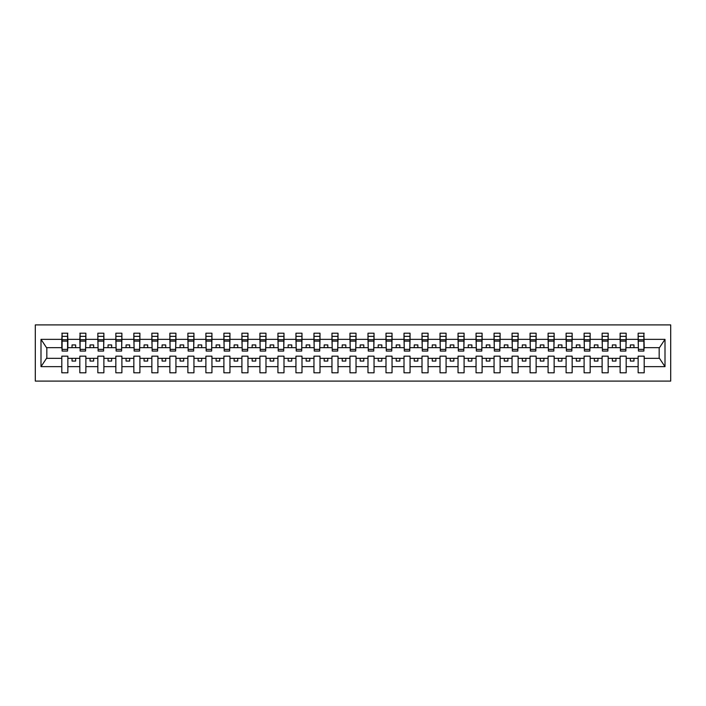 <?xml version="1.0" encoding="UTF-8"?>
<svg xmlns="http://www.w3.org/2000/svg" width="706" height="706" viewBox="0 0 706 706"><rect width="100%" height="100%" fill="white"/><g stroke="black" fill="none" stroke-linecap="round" stroke-linejoin="round"><path stroke-width="1.06" d="M35.3 381.099L670.7 381.099L670.7 324.901L35.3 324.901L35.3 381.099M643.898 349.832L644.19 347.67L659.466 347.67L664.999 339.348L664.999 366.652L644.19 366.652L644.19 356.168L638.136 356.168L638.136 358.33L626.178 358.33L626.178 356.168L620.124 356.168L620.124 358.33L608.166 358.33L608.166 356.168L602.121 356.168L602.121 358.33L590.154 358.33L590.154 356.168L584.109 356.168L584.109 358.33L572.151 358.33L572.151 356.168L566.097 356.168L566.097 358.33L554.139 358.33L554.139 356.168L548.085 356.168L548.085 358.33L536.128 358.33L536.128 356.168L530.074 356.168L530.074 358.33L518.116 358.33L518.116 356.168L512.062 356.168L512.062 358.33L500.104 358.33L500.104 356.168L494.059 356.168L494.059 358.33L482.101 358.33L482.101 356.168L476.047 356.168L476.047 358.33L464.089 358.33L464.089 356.168L458.035 356.168L458.035 358.33L446.077 358.33L446.077 356.168L440.023 356.168L440.023 358.33L428.065 358.33L428.065 356.168L422.011 356.168L422.011 358.33L410.054 358.33L410.054 356.168L404.008 356.168L404.008 358.33L392.042 358.33L392.042 356.168L385.997 356.168L385.997 358.33L374.039 358.33L374.039 356.168L367.985 356.168L367.985 358.33L356.027 358.33L356.027 356.168L349.973 356.168L349.973 358.33L338.015 358.33L338.015 356.168L331.961 356.168L331.961 358.33L320.003 358.33L320.003 356.168L313.958 356.168L313.958 358.33L301.991 358.33L301.991 356.168L295.946 356.168L295.946 358.33L283.988 358.33L283.988 356.168L277.935 356.168L277.935 358.33L265.977 358.33L265.977 356.168L259.923 356.168L259.923 358.33L247.965 358.33L247.965 356.168L241.911 356.168L241.911 358.33L229.953 358.33L229.953 356.168L223.899 356.168L223.899 358.33L211.941 358.33L211.941 356.168L205.896 356.168L205.896 358.33L193.938 358.33L193.938 356.168L187.884 356.168L187.884 358.33L175.926 358.33L175.926 356.168L169.872 356.168L169.872 358.33L157.915 358.33L157.915 356.168L151.861 356.168L151.861 358.33L139.903 358.33L139.903 356.168L133.849 356.168L133.849 358.33L121.891 358.33L121.891 356.168L115.846 356.168L115.846 358.33L103.879 358.33L103.879 356.168L97.834 356.168L97.834 358.33L85.876 358.33L85.876 356.168L79.822 356.168L79.822 358.33L67.864 358.33L67.864 356.168L61.81 356.168L61.81 358.33L46.534 358.33L41.001 366.652L41.001 339.348L46.534 347.67L61.81 347.67L61.81 339.348L41.001 339.348M644.19 366.652L644.19 372.812L638.136 372.812L638.136 358.33M638.136 366.652L626.178 366.652L626.178 372.812L620.124 372.812L620.124 358.33M626.178 366.652L626.178 358.33M620.124 366.652L608.166 366.652L608.166 372.812L602.121 372.812L602.121 358.33M608.166 366.652L608.166 358.33M602.121 366.652L590.154 366.652L590.154 372.812L584.109 372.812L584.109 358.33M590.154 366.652L590.154 358.33M584.109 366.652L572.151 366.652L572.151 372.812L566.097 372.812L566.097 358.33M572.151 366.652L572.151 358.33M566.097 366.652L554.139 366.652L554.139 372.812L548.085 372.812L548.085 358.33M554.139 366.652L554.139 358.33M548.085 366.652L536.128 366.652L536.128 372.812L530.074 372.812L530.074 358.33M536.128 366.652L536.128 358.33M530.074 366.652L518.116 366.652L518.116 372.812L512.062 372.812L512.062 358.33M518.116 366.652L518.116 358.33M512.062 366.652L500.104 366.652L500.104 372.812L494.059 372.812L494.059 358.33M500.104 366.652L500.104 358.33M494.059 366.652L482.101 366.652L482.101 372.812L476.047 372.812L476.047 358.33M482.101 366.652L482.101 358.33M476.047 366.652L464.089 366.652L464.089 372.812L458.035 372.812L458.035 358.33M464.089 366.652L464.089 358.33M458.035 366.652L446.077 366.652L446.077 372.812L440.023 372.812L440.023 358.33M446.077 366.652L446.077 358.33M440.023 366.652L428.065 366.652L428.065 372.812L422.011 372.812L422.011 358.33M428.065 366.652L428.065 358.33M422.011 366.652L410.054 366.652L410.054 372.812L404.008 372.812L404.008 358.33M410.054 366.652L410.054 358.33M404.008 366.652L392.042 366.652L392.042 372.812L385.997 372.812L385.997 358.33M392.042 366.652L392.042 358.33M385.997 366.652L374.039 366.652L374.039 372.812L367.985 372.812L367.985 358.33M374.039 366.652L374.039 358.33M367.985 366.652L356.027 366.652L356.027 372.812L349.973 372.812L349.973 358.33M356.027 366.652L356.027 358.33M349.973 366.652L338.015 366.652L338.015 372.812L331.961 372.812L331.961 358.33M338.015 366.652L338.015 358.33M331.961 366.652L320.003 366.652L320.003 372.812L313.958 372.812L313.958 358.33M320.003 366.652L320.003 358.33M313.958 366.652L301.991 366.652L301.991 372.812L295.946 372.812L295.946 358.33M301.991 366.652L301.991 358.33M295.946 366.652L283.988 366.652L283.988 372.812L277.935 372.812L277.935 358.33M283.988 366.652L283.988 358.33M277.935 366.652L265.977 366.652L265.977 372.812L259.923 372.812L259.923 358.33M265.977 366.652L265.977 358.33M259.923 366.652L247.965 366.652L247.965 372.812L241.911 372.812L241.911 358.33M247.965 366.652L247.965 358.33M241.911 366.652L229.953 366.652L229.953 372.812L223.899 372.812L223.899 358.33M229.953 366.652L229.953 358.33M223.899 366.652L211.941 366.652L211.941 372.812L205.896 372.812L205.896 358.33M211.941 366.652L211.941 358.33M205.896 366.652L193.938 366.652L193.938 372.812L187.884 372.812L187.884 358.33M193.938 366.652L193.938 358.33M187.884 366.652L175.926 366.652L175.926 372.812L169.872 372.812L169.872 358.33M175.926 366.652L175.926 358.33M169.872 366.652L157.915 366.652L157.915 372.812L151.861 372.812L151.861 358.33M157.915 366.652L157.915 358.33M151.861 366.652L139.903 366.652L139.903 372.812L133.849 372.812L133.849 358.33M139.903 366.652L139.903 358.33M133.849 366.652L121.891 366.652L121.891 372.812L115.846 372.812L115.846 358.33M121.891 366.652L121.891 358.33M115.846 366.652L103.879 366.652L103.879 372.812L97.834 372.812L97.834 358.33M103.879 366.652L103.879 358.33M97.834 366.652L85.876 366.652L85.876 372.812L79.822 372.812L79.822 358.33M85.876 366.652L85.876 358.33M638.427 349.382L643.898 349.382L643.898 351.058L638.427 351.058L638.136 333.188L638.136 339.348L626.178 339.348L625.887 349.832M638.427 349.832L638.136 339.348M620.415 349.382L625.887 349.382L625.887 351.058L620.415 351.058L620.124 333.188L620.124 339.348L608.166 339.348L607.884 349.832M620.415 349.832L620.124 339.348M602.403 349.382L607.884 349.382L607.884 351.058L602.403 351.058L602.121 333.188L602.121 339.348L590.154 339.348L589.872 349.832M602.403 349.832L602.121 339.348M584.392 349.382L589.872 349.382L589.872 351.058L584.392 351.058L584.109 333.188L584.109 339.348L572.151 339.348L571.86 349.832M584.392 349.832L584.109 339.348M566.388 349.382L571.86 349.382L571.86 351.058L566.388 351.058L566.097 333.188L566.097 339.348L554.139 339.348L553.848 349.832M566.388 349.832L566.097 339.348M548.377 349.382L553.848 349.382L553.848 351.058L548.377 351.058L548.085 333.188L548.085 339.348L536.128 339.348L535.836 349.832M548.377 349.832L548.085 339.348M530.365 349.382L535.836 349.382L535.836 351.058L530.365 351.058L530.074 333.188L530.074 339.348L518.116 339.348L517.833 349.832M530.365 349.832L530.074 339.348M512.353 349.382L517.833 349.382L517.833 351.058L512.353 351.058L512.062 333.188L512.062 339.348L500.104 339.348L499.822 349.832M512.353 349.832L512.062 339.348M494.341 349.382L499.822 349.382L499.822 351.058L494.341 351.058L494.059 333.188L494.059 339.348L482.101 339.348L481.81 349.832M494.341 349.832L494.059 339.348M476.338 349.382L481.81 349.382L481.81 351.058L476.338 351.058L476.047 333.188L476.047 339.348L464.089 339.348L463.798 349.832M476.338 349.832L476.047 339.348M458.326 349.382L463.798 349.382L463.798 351.058L458.326 351.058L458.035 333.188L458.035 339.348L446.077 339.348L445.786 349.832M458.326 349.832L458.035 339.348M440.315 349.382L445.786 349.382L445.786 351.058L440.315 351.058L440.023 333.188L440.023 339.348L428.065 339.348L427.774 349.832M440.315 349.832L440.023 339.348M422.303 349.382L427.774 349.382L427.774 351.058L422.303 351.058L422.011 333.188L422.011 339.348L410.054 339.348L409.771 349.832M422.303 349.832L422.011 339.348M404.291 349.382L409.771 349.382L409.771 351.058L404.291 351.058L404.008 333.188L404.008 339.348L392.042 339.348L391.759 349.832M404.291 349.832L404.008 339.348M386.279 349.382L391.759 349.382L391.759 351.058L386.279 351.058L385.997 333.188L385.997 339.348L374.039 339.348L373.748 349.832M386.279 349.832L385.997 339.348M368.276 349.382L373.748 349.382L373.748 351.058L368.276 351.058L367.985 333.188L367.985 339.348L356.027 339.348L355.736 349.832M368.276 349.832L367.985 339.348M350.264 349.382L355.736 349.382L355.736 351.058L350.264 351.058L349.973 333.188L349.973 339.348L338.015 339.348L337.724 349.832M350.264 349.832L349.973 339.348M332.252 349.382L337.724 349.382L337.724 351.058L332.252 351.058L331.961 333.188L331.961 339.348L320.003 339.348L319.721 349.832M332.252 349.832L331.961 339.348M314.241 349.382L319.721 349.382L319.721 351.058L314.241 351.058L313.958 333.188L313.958 339.348L301.991 339.348L301.709 349.832M314.241 349.832L313.958 339.348M296.229 349.382L301.709 349.382L301.709 351.058L296.229 351.058L295.946 333.188L295.946 339.348L283.988 339.348L283.697 349.832M296.229 349.832L295.946 339.348M278.226 349.382L283.697 349.382L283.697 351.058L278.226 351.058L277.935 333.188L277.935 339.348L265.977 339.348L265.685 349.832M278.226 349.832L277.935 339.348M260.214 349.382L265.685 349.382L265.685 351.058L260.214 351.058L259.923 333.188L259.923 339.348L247.965 339.348L247.674 349.832M260.214 349.832L259.923 339.348M242.202 349.382L247.674 349.382L247.674 351.058L242.202 351.058L241.911 333.188L241.911 339.348L229.953 339.348L229.662 349.832M242.202 349.832L241.911 339.348M224.19 349.382L229.662 349.382L229.662 351.058L224.19 351.058L223.899 333.188L223.899 339.348L211.941 339.348L211.659 349.832M224.19 349.832L223.899 339.348M206.178 349.382L211.659 349.382L211.659 351.058L206.178 351.058L205.896 333.188L205.896 339.348L193.938 339.348L193.647 349.832M206.178 349.832L205.896 339.348M188.167 349.382L193.647 349.382L193.647 351.058L188.167 351.058L187.884 333.188L187.884 339.348L175.926 339.348L175.635 349.832M188.167 349.832L187.884 339.348M170.164 349.382L175.635 349.382L175.635 351.058L170.164 351.058L169.872 333.188L169.872 339.348L157.915 339.348L157.623 349.832M170.164 349.832L169.872 339.348M152.152 349.382L157.623 349.382L157.623 351.058L152.152 351.058L151.861 333.188L151.861 339.348L139.903 339.348L139.611 349.832M152.152 349.832L151.861 339.348M134.14 349.382L139.611 349.382L139.611 351.058L134.14 351.058L133.849 333.188L133.849 339.348L121.891 339.348L121.609 349.832M134.14 349.832L133.849 339.348M116.128 349.382L121.609 349.382L121.609 351.058L116.128 351.058L115.846 333.188L115.846 339.348L103.879 339.348L103.597 349.832M116.128 349.832L115.846 339.348M98.116 349.382L103.597 349.382L103.597 351.058L98.116 351.058L97.834 333.188L97.834 339.348L85.876 339.348L85.585 349.832M98.116 349.832L97.834 339.348M80.113 349.382L85.585 349.382L85.585 351.058L80.113 351.058L80.113 333.188L79.822 339.348L67.864 339.348L67.573 333.188L67.573 351.058L62.102 351.058L62.102 341.113L67.573 341.113M80.113 349.832L79.822 339.348M79.822 366.652L67.864 366.652L67.864 372.812L61.81 372.812L61.81 358.33M67.864 366.652L67.864 358.33M62.102 341.113L62.102 333.188L61.81 339.348M61.81 347.67L62.102 349.832M644.19 347.67L643.898 333.188L643.898 349.382M620.124 333.188L626.178 333.188L626.178 339.348M602.121 333.188L608.166 333.188L608.166 339.348M584.109 333.188L590.154 333.188L590.154 339.348M566.097 333.188L572.151 333.188L572.151 339.348M548.085 333.188L554.139 333.188L554.139 339.348M530.074 333.188L536.128 333.188L536.128 339.348M512.062 333.188L518.116 333.188L518.116 339.348M494.059 333.188L500.104 333.188L500.104 339.348M476.047 333.188L482.101 333.188L482.101 339.348M458.035 333.188L464.089 333.188L464.089 339.348M440.023 333.188L446.077 333.188L446.077 339.348M422.011 333.188L428.065 333.188L428.065 339.348M404.008 333.188L410.054 333.188L410.054 339.348M385.997 333.188L392.042 333.188L392.042 339.348M367.985 333.188L374.039 333.188L374.039 339.348M349.973 333.188L356.027 333.188L356.027 339.348M331.961 333.188L338.015 333.188L338.015 339.348M313.958 333.188L320.003 333.188L320.003 339.348M295.946 333.188L301.991 333.188L301.991 339.348M277.935 333.188L283.988 333.188L283.988 339.348M259.923 333.188L265.977 333.188L265.977 339.348M241.911 333.188L247.965 333.188L247.965 339.348M223.899 333.188L229.953 333.188L229.953 339.348M205.896 333.188L211.941 333.188L211.941 339.348M187.884 333.188L193.938 333.188L193.938 339.348M169.872 333.188L175.926 333.188L175.926 339.348M151.861 333.188L157.915 333.188L157.915 339.348M133.849 333.188L139.903 333.188L139.903 339.348M115.846 333.188L121.891 333.188L121.891 339.348M97.834 333.188L103.879 333.188L103.879 339.348M79.822 333.188L85.876 333.188L85.876 339.348M664.999 339.348L644.19 339.348M61.81 366.652L41.001 366.652M61.81 333.188L67.864 333.188M638.136 333.188L644.19 333.188M638.136 347.67L633.962 347.67L633.962 344.934L630.361 344.934L630.361 347.67L633.962 347.67M630.361 347.67L626.178 347.67M630.361 358.33L630.361 361.066L633.962 361.066L633.962 358.33M620.124 347.67L615.95 347.67L615.95 344.934L612.349 344.934L612.349 347.67L615.95 347.67M612.349 347.67L608.166 347.67M612.349 358.33L612.349 361.066L615.95 361.066L615.95 358.33M602.121 347.67L597.938 347.67L597.938 344.934L594.337 344.934L594.337 347.67L597.938 347.67M594.337 347.67L590.154 347.67M594.337 358.33L594.337 361.066L597.938 361.066L597.938 358.33M584.109 347.67L579.926 347.67L579.926 344.934L576.325 344.934L576.325 347.67L579.926 347.67M576.325 347.67L572.151 347.67M576.325 358.33L576.325 361.066L579.926 361.066L579.926 358.33M566.097 347.67L561.914 347.67L561.914 344.934L558.314 344.934L558.314 347.67L561.914 347.67M558.314 347.67L554.139 347.67M558.314 358.33L558.314 361.066L561.914 361.066L561.914 358.33M548.085 347.67L543.911 347.67L543.911 344.934L540.302 344.934L540.302 347.67L543.911 347.67M540.302 347.67L536.128 347.67M540.302 358.33L540.302 361.066L543.911 361.066L543.911 358.33M530.074 347.67L525.899 347.67L525.899 344.934L522.299 344.934L522.299 347.67L525.899 347.67M522.299 347.67L518.116 347.67M522.299 358.33L522.299 361.066L525.899 361.066L525.899 358.33M512.062 347.67L507.888 347.67L507.888 344.934L504.287 344.934L504.287 347.67L507.888 347.67M504.287 347.67L500.104 347.67M504.287 358.33L504.287 361.066L507.888 361.066L507.888 358.33M494.059 347.67L489.876 347.67L489.876 344.934L486.275 344.934L486.275 347.67L489.876 347.67M486.275 347.67L482.101 347.67M486.275 358.33L486.275 361.066L489.876 361.066L489.876 358.33M476.047 347.67L471.864 347.67L471.864 344.934L468.263 344.934L468.263 347.67L471.864 347.67M468.263 347.67L464.089 347.67M468.263 358.33L468.263 361.066L471.864 361.066L471.864 358.33M458.035 347.67L453.861 347.67L453.861 344.934L450.251 344.934L450.251 347.67L453.861 347.67M450.251 347.67L446.077 347.67M450.251 358.33L450.251 361.066L453.861 361.066L453.861 358.33M440.023 347.67L435.849 347.67L435.849 344.934L432.248 344.934L432.248 347.67L435.849 347.67M432.248 347.67L428.065 347.67M432.248 358.33L432.248 361.066L435.849 361.066L435.849 358.33M422.011 347.67L417.837 347.67L417.837 344.934L414.237 344.934L414.237 347.67L417.837 347.67M414.237 347.67L410.054 347.67M414.237 358.33L414.237 361.066L417.837 361.066L417.837 358.33M404.008 347.67L399.825 347.67L399.825 344.934L396.225 344.934L396.225 347.67L399.825 347.67M396.225 347.67L392.042 347.67M396.225 358.33L396.225 361.066L399.825 361.066L399.825 358.33M385.997 347.67L381.814 347.67L381.814 344.934L378.213 344.934L378.213 347.67L381.814 347.67M378.213 347.67L374.039 347.67M378.213 358.33L378.213 361.066L381.814 361.066L381.814 358.33M367.985 347.67L363.802 347.67L363.802 344.934L360.201 344.934L360.201 347.67L363.802 347.67M360.201 347.67L356.027 347.67M360.201 358.33L360.201 361.066L363.802 361.066L363.802 358.33M349.973 347.67L345.799 347.67L345.799 344.934L342.198 344.934L342.198 347.67L345.799 347.67M342.198 347.67L338.015 347.67M342.198 358.33L342.198 361.066L345.799 361.066L345.799 358.33M331.961 347.67L327.787 347.67L327.787 344.934L324.186 344.934L324.186 347.67L327.787 347.67M324.186 347.67L320.003 347.67M324.186 358.33L324.186 361.066L327.787 361.066L327.787 358.33M313.958 347.67L309.775 347.67L309.775 344.934L306.175 344.934L306.175 347.67L309.775 347.67M306.175 347.67L301.991 347.67M306.175 358.33L306.175 361.066L309.775 361.066L309.775 358.33M295.946 347.67L291.763 347.67L291.763 344.934L288.163 344.934L288.163 347.67L291.763 347.67M288.163 347.67L283.988 347.67M288.163 358.33L288.163 361.066L291.763 361.066L291.763 358.33M277.935 347.67L273.751 347.67L273.751 344.934L270.151 344.934L270.151 347.67L273.751 347.67M270.151 347.67L265.977 347.67M270.151 358.33L270.151 361.066L273.751 361.066L273.751 358.33M259.923 347.67L255.749 347.67L255.749 344.934L252.139 344.934L252.139 347.67L255.749 347.67M252.139 347.67L247.965 347.67M252.139 358.33L252.139 361.066L255.749 361.066L255.749 358.33M241.911 347.67L237.737 347.67L237.737 344.934L234.136 344.934L234.136 347.67L237.737 347.67M234.136 347.67L229.953 347.67M234.136 358.33L234.136 361.066L237.737 361.066L237.737 358.33M223.899 347.67L219.725 347.67L219.725 344.934L216.124 344.934L216.124 347.67L219.725 347.67M216.124 347.67L211.941 347.67M216.124 358.33L216.124 361.066L219.725 361.066L219.725 358.33M205.896 347.67L201.713 347.67L201.713 344.934L198.112 344.934L198.112 347.67L201.713 347.67M198.112 347.67L193.938 347.67M198.112 358.33L198.112 361.066L201.713 361.066L201.713 358.33M187.884 347.67L183.701 347.67L183.701 344.934L180.101 344.934L180.101 347.67L183.701 347.67M180.101 347.67L175.926 347.67M180.101 358.33L180.101 361.066L183.701 361.066L183.701 358.33M169.872 347.67L165.698 347.67L165.698 344.934L162.089 344.934L162.089 347.67L165.698 347.67M162.089 347.67L157.915 347.67M162.089 358.33L162.089 361.066L165.698 361.066L165.698 358.33M151.861 347.67L147.686 347.67L147.686 344.934L144.086 344.934L144.086 347.67L147.686 347.67M144.086 347.67L139.903 347.67M144.086 358.33L144.086 361.066L147.686 361.066L147.686 358.33M133.849 347.67L129.675 347.67L129.675 344.934L126.074 344.934L126.074 347.67L129.675 347.67M126.074 347.67L121.891 347.67M126.074 358.33L126.074 361.066L129.675 361.066L129.675 358.33M115.846 347.67L111.663 347.67L111.663 344.934L108.062 344.934L108.062 347.67L111.663 347.67M108.062 347.67L103.879 347.67M108.062 358.33L108.062 361.066L111.663 361.066L111.663 358.33M97.834 347.67L93.651 347.67L93.651 344.934L90.05 344.934L90.05 347.67L93.651 347.67M90.05 347.67L85.876 347.67M90.05 358.33L90.05 361.066L93.651 361.066L93.651 358.33M79.822 347.67L75.639 347.67L75.639 344.934L72.038 344.934L72.038 347.67L75.639 347.67M72.038 347.67L67.864 347.67L67.864 339.348M72.038 358.33L72.038 361.066L75.639 361.066L75.639 358.33M67.864 347.67L67.573 349.832M664.999 366.652L659.466 358.33L644.19 358.33M46.825 347.67L46.825 358.33M659.175 358.33L659.175 347.67M62.102 339.71L67.573 339.71M85.876 333.188L85.585 349.382M80.113 341.113L85.585 341.113M80.113 339.71L85.585 339.71M103.879 333.188L103.597 349.382M98.116 341.113L103.597 341.113M98.116 339.71L103.597 339.71M121.891 333.188L121.609 349.382M116.128 341.113L121.609 341.113M116.128 339.71L121.609 339.71M139.903 333.188L139.611 349.382M134.14 341.113L139.611 341.113M134.14 339.71L139.611 339.71M157.915 333.188L157.623 349.382M152.152 341.113L157.623 341.113M152.152 339.71L157.623 339.71M175.926 333.188L175.635 349.382M170.164 341.113L175.635 341.113M170.164 339.71L175.635 339.71M193.938 333.188L193.647 349.382M188.167 341.113L193.647 341.113M188.167 339.71L193.647 339.71M211.941 333.188L211.659 349.382M206.178 341.113L211.659 341.113M206.178 339.71L211.659 339.71M229.953 333.188L229.662 349.382M224.19 341.113L229.662 341.113M224.19 339.71L229.662 339.71M247.965 333.188L247.674 349.382M242.202 341.113L247.674 341.113M242.202 339.71L247.674 339.71M265.977 333.188L265.685 349.382M260.214 341.113L265.685 341.113M260.214 339.71L265.685 339.71M283.988 333.188L283.697 349.382M278.226 341.113L283.697 341.113M278.226 339.71L283.697 339.71M301.991 333.188L301.709 349.382M296.229 341.113L301.709 341.113M296.229 339.71L301.709 339.71M320.003 333.188L319.721 349.382M314.241 341.113L319.721 341.113M314.241 339.71L319.721 339.71M338.015 333.188L337.724 349.382M332.252 341.113L337.724 341.113M332.252 339.71L337.724 339.71M356.027 333.188L355.736 349.382M350.264 341.113L355.736 341.113M350.264 339.71L355.736 339.71M374.039 333.188L373.748 349.382M368.276 341.113L373.748 341.113M368.276 339.71L373.748 339.71M392.042 333.188L391.759 349.382M386.279 341.113L391.759 341.113M386.279 339.71L391.759 339.71M410.054 333.188L409.771 349.382M404.291 341.113L409.771 341.113M404.291 339.71L409.771 339.71M428.065 333.188L427.774 349.382M422.303 341.113L427.774 341.113M422.303 339.71L427.774 339.71M446.077 333.188L445.786 349.382M440.315 341.113L445.786 341.113M440.315 339.71L445.786 339.71M464.089 333.188L463.798 349.382M458.326 341.113L463.798 341.113M458.326 339.71L463.798 339.71M482.101 333.188L481.81 349.382M476.338 341.113L481.81 341.113M476.338 339.71L481.81 339.71M500.104 333.188L499.822 349.382M494.341 341.113L499.822 341.113M494.341 339.71L499.822 339.71M518.116 333.188L517.833 349.382M512.353 341.113L517.833 341.113M512.353 339.71L517.833 339.71M536.128 333.188L535.836 349.382M530.365 341.113L535.836 341.113M530.365 339.71L535.836 339.71M554.139 333.188L553.848 349.382M548.377 341.113L553.848 341.113M548.377 339.71L553.848 339.71M572.151 333.188L571.86 349.382M566.388 341.113L571.86 341.113M566.388 339.71L571.86 339.71M590.154 333.188L589.872 349.382M584.392 341.113L589.872 341.113M584.392 339.71L589.872 339.71M608.166 333.188L607.884 349.382M602.403 341.113L607.884 341.113M602.403 339.71L607.884 339.71M626.178 333.188L625.887 349.382M620.415 341.113L625.887 341.113M620.415 339.71L625.887 339.71M638.427 341.113L643.898 341.113M638.427 339.71L643.898 339.71M62.102 349.382L67.573 349.382M62.102 336.347L67.573 336.347M80.113 336.347L85.585 336.347M98.116 336.347L103.597 336.347M116.128 336.347L121.609 336.347M134.14 336.347L139.611 336.347M152.152 336.347L157.623 336.347M170.164 336.347L175.635 336.347M188.167 336.347L193.647 336.347M206.178 336.347L211.659 336.347M224.19 336.347L229.662 336.347M242.202 336.347L247.674 336.347M260.214 336.347L265.685 336.347M278.226 336.347L283.697 336.347M296.229 336.347L301.709 336.347M314.241 336.347L319.721 336.347M332.252 336.347L337.724 336.347M350.264 336.347L355.736 336.347M368.276 336.347L373.748 336.347M386.279 336.347L391.759 336.347M404.291 336.347L409.771 336.347M422.303 336.347L427.774 336.347M440.315 336.347L445.786 336.347M458.326 336.347L463.798 336.347M476.338 336.347L481.81 336.347M494.341 336.347L499.822 336.347M512.353 336.347L517.833 336.347M530.365 336.347L535.836 336.347M548.377 336.347L553.848 336.347M566.388 336.347L571.86 336.347M584.392 336.347L589.872 336.347M602.403 336.347L607.884 336.347M620.415 336.347L625.887 336.347M638.427 336.347L643.898 336.347"/></g></svg>
